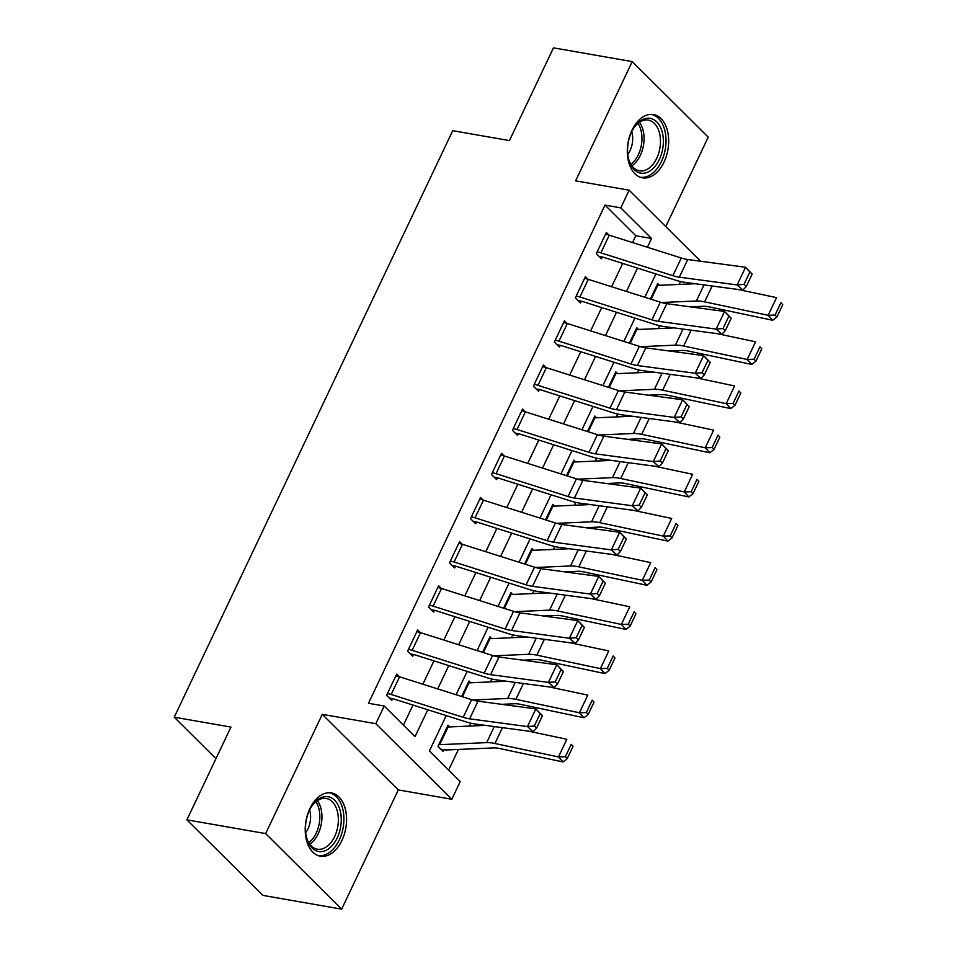 <?xml version="1.0" encoding="UTF-8"?>
<svg xmlns="http://www.w3.org/2000/svg" width="957" height="957" viewBox="0 0 957 957"><rect width="100%" height="100%" fill="white"/><g stroke="black" fill="none" stroke-linecap="round" stroke-linejoin="round"><path stroke-width="1.44" d="M341.9 840.485A32.119 20.241 99.9 0 0 331.409 792.91A32.119 20.241 99.9 0 0 309.865 808.629A32.119 20.241 99.9 0 0 320.356 856.192A32.119 20.241 99.9 0 0 341.9 840.485M664.014 162.128A32.119 20.241 99.9 0 0 653.523 114.553A32.119 20.241 99.9 0 0 631.967 130.272A32.119 20.241 99.9 0 0 642.47 177.835A32.119 20.241 99.9 0 0 664.014 162.128M446.201 715.585L429.406 750.958L460.209 781.594L451.824 799.262L375.826 723.695L384.212 706.027L415.027 736.663L427.803 709.747M398.279 789.908L322.282 714.353L265.651 833.595L186.902 819.838L262.9 895.393L341.649 909.15L398.279 789.908L451.824 799.262M665.761 226.594L708.216 137.162L632.218 61.607L575.6 180.849L629.156 190.192L700.608 261.249M448.63 770.074L458.415 749.463M469.516 726.076L470.892 723.193M490.486 681.91L491.862 679.027M511.457 637.745L512.832 634.862M532.427 593.579L533.803 590.696M553.397 549.414L554.773 546.531M574.367 505.26L575.743 502.365M595.338 461.095L596.713 458.212M616.308 416.929L617.684 414.046M637.278 372.763L638.654 369.88M658.249 328.598L659.624 325.715M679.219 284.432L680.594 281.549M265.651 833.595L341.649 909.15M186.902 819.838L230.948 727.093L174.246 717.188L452.733 130.69L509.435 140.595L553.469 47.85L632.218 61.607M659.505 285.294L657.734 283.535L650.377 299.015L656.897 285.294A4.115 1.292 25.4 0 0 657.758 285.365L695.213 283.739M638.534 329.459L636.764 327.701L629.407 343.18L635.927 329.459A4.115 1.292 25.4 0 0 636.788 329.531L674.242 327.904M617.564 373.625L615.794 371.854L608.437 387.346L614.956 373.625A4.115 1.292 25.4 0 0 615.818 373.697L653.272 372.07M596.594 417.79L594.823 416.02L587.466 431.511L593.986 417.79A4.115 1.292 25.4 0 0 594.847 417.862L632.302 416.235M575.624 461.944L573.853 460.185L566.496 475.677L573.016 461.956A4.115 1.292 25.4 0 0 573.877 462.028L611.332 460.401M554.653 506.109L552.883 504.351L545.526 519.842L552.045 506.121A4.115 1.292 25.4 0 0 552.907 506.193L590.361 504.554M533.683 550.275L531.913 548.517L524.556 564.008L531.063 550.287A4.115 1.292 25.4 0 0 531.936 550.359L569.391 548.72M512.713 594.441L510.942 592.682L503.585 608.173L510.093 594.453A4.115 1.292 25.4 0 0 510.966 594.512L548.421 592.885M491.742 638.606L489.972 636.848L482.615 652.327L489.123 638.606A4.115 1.292 25.4 0 0 489.996 638.678L527.451 637.051M470.772 682.772L469.002 681.013L461.645 696.493L468.152 682.772A4.115 1.292 25.4 0 0 469.026 682.843L506.48 681.217M449.802 726.937L448.02 725.167L437.959 746.376L443.091 751.472L443.928 749.714A14.415 4.51 -154.6 0 0 446.967 749.953L493.968 747.907A20.587 6.436 25.4 0 1 499.47 748.494L563.015 761.928L558.457 756.939L494.913 743.493A30.887 9.654 -154.6 0 0 486.67 742.632L439.67 744.678A4.115 1.292 25.4 0 1 438.796 744.606L447.182 726.937A4.115 1.292 25.4 0 0 448.055 727.009L485.51 725.382M632.589 242.564L635.819 235.745L605.015 205.109L368.469 703.287L384.212 706.027M403.435 725.143L412.981 705.046M422.874 684.207L433.952 660.892M443.845 640.042L454.922 616.727M464.815 595.876L475.892 572.561M485.785 551.722L496.862 528.396M506.755 507.557L517.833 484.23M527.726 463.391L538.803 440.064M548.696 419.226L559.773 395.899M569.666 375.06L580.743 351.733M590.636 330.895L601.714 307.58M611.619 286.729L622.684 263.414M609.023 235.099L606.379 232.479L596.319 253.677L601.451 258.785L602.288 257.014L599.118 256.464M588.053 279.265L585.409 276.645L575.348 297.842L580.48 302.95L581.318 301.18L578.148 300.63M567.082 323.43L564.439 320.81L554.378 342.008L559.51 347.116L560.347 345.345L557.177 344.795M546.112 367.596L543.468 364.964L533.408 386.173L538.54 391.269L539.377 389.511L536.207 388.949M525.142 411.761L522.498 409.129L512.438 430.327L517.57 435.435L518.407 433.677L515.237 433.114M504.172 455.927L501.528 453.295L491.467 474.493L496.599 479.601L497.437 477.83L494.267 477.28M483.201 500.08L480.558 497.461L470.497 518.658L475.629 523.766L476.466 521.996L473.296 521.445M462.231 544.246L459.587 541.626L449.527 562.824L454.659 567.932L455.496 566.161L452.326 565.611M441.261 588.411L438.617 585.792L428.557 606.989L433.688 612.097L434.526 610.327L431.356 609.776M420.29 632.577L417.647 629.957L407.586 651.155L412.718 656.263L413.556 654.492L410.386 653.942M399.32 676.743L396.677 674.123L386.616 695.32L391.748 700.416L392.585 698.658L389.415 698.108M174.246 717.188L215.959 758.662M322.282 714.353L375.826 723.695M605.015 205.109L620.77 207.86L629.156 190.192M666.479 253.318L665.809 253.103M655.904 273.941L644.839 297.268M634.934 318.107L623.868 341.422M613.963 362.272L602.898 385.587M592.993 406.438L581.928 429.753M572.023 450.591L560.958 473.918M551.053 494.757L539.975 518.084M530.082 538.923L519.005 562.249M509.112 583.088L498.035 606.415M488.142 627.254L477.065 650.581M467.172 671.419L456.094 694.734M647.411 247.265L651.573 238.496L620.77 207.86M437.708 688.908L448.773 665.582M458.678 644.743L469.743 621.416M479.648 600.577L490.714 577.262M500.619 556.412L511.684 533.097M521.589 512.258L532.654 488.931M542.559 468.093L553.625 444.766M563.529 423.927L574.595 400.6M584.5 379.762L595.565 356.435M605.47 335.596L616.535 312.269M626.44 291.43L637.518 268.116M635.819 235.745L651.573 238.496M609.274 235.183L600.888 252.839A14.415 4.51 25.4 0 0 597.156 251.906L605.542 234.25A14.415 4.51 25.4 0 1 609.274 235.183L681.288 258.007A20.587 6.436 -154.6 0 0 687.724 259.514L745.551 267.266L752.166 274.073L749.881 271.991L744.02 284.361L746.293 286.442L752.166 274.073M600.888 252.839L672.903 275.676A20.587 6.436 -154.6 0 0 679.338 277.183L737.153 284.935L742.847 290.127L685.033 282.375A30.887 9.654 25.4 0 1 675.379 280.114L603.353 257.277A4.115 1.292 -154.6 0 0 602.288 257.014M744.02 284.361L737.153 284.935L745.551 267.266L749.881 271.991M742.847 290.127L746.293 286.442M690.392 306.85L703.682 306.276A20.587 6.436 25.4 0 1 709.173 306.85L772.718 320.284L768.16 315.296L704.627 301.85A30.887 9.654 -154.6 0 0 696.373 300.988L661.431 302.508M775.062 315.044L776.881 317.042L782.754 304.685L780.936 302.687L775.062 315.044L768.16 315.296L776.546 297.627L738.003 289.481M780.936 302.687L782.754 304.685M776.881 317.042L772.718 320.284M588.304 279.348L579.918 297.005A14.415 4.51 25.4 0 0 576.186 296.072L584.571 278.403A14.415 4.51 25.4 0 1 588.304 279.348L660.318 302.173A20.587 6.436 -154.6 0 0 666.754 303.68L724.581 311.432L731.196 318.238L728.911 316.157L723.037 328.526L725.322 330.608L731.196 318.238M579.918 297.005L651.932 319.841A20.587 6.436 -154.6 0 0 658.368 321.349L716.183 329.1L721.877 334.292L664.062 326.54A30.887 9.654 25.4 0 1 654.409 324.279L582.382 301.443A4.115 1.292 -154.6 0 0 581.318 301.18M723.037 328.526L716.183 329.1L724.581 311.432L728.911 316.157M721.877 334.292L725.322 330.608M567.334 323.502L558.948 341.171A14.415 4.51 25.4 0 0 555.216 340.237L563.601 322.569A14.415 4.51 25.4 0 1 567.334 323.502L639.348 346.338A20.587 6.436 -154.6 0 0 645.784 347.846L703.598 355.597L710.226 362.404L707.941 360.322L702.067 372.692L704.352 374.773L710.226 362.404M558.948 341.171L630.962 364.007A20.587 6.436 -154.6 0 0 637.398 365.514L695.213 373.266L700.907 378.458L643.092 370.706A30.887 9.654 25.4 0 1 633.438 368.445L561.412 345.609A4.115 1.292 -154.6 0 0 560.347 345.345M702.067 372.692L695.213 373.266L703.598 355.597L707.941 360.322M700.907 378.458L704.352 374.773M546.363 367.667L537.978 385.336A14.415 4.51 25.4 0 0 534.245 384.403L542.631 366.734A14.415 4.51 25.4 0 1 546.363 367.667L618.378 390.504A20.587 6.436 -154.6 0 0 624.813 392.011L682.628 399.763L689.255 406.569L686.97 404.488L681.097 416.857L683.382 418.927L689.255 406.569M537.978 385.336L609.992 408.172A20.587 6.436 -154.6 0 0 616.428 409.68L674.242 417.431L679.937 422.611L622.122 414.871A30.887 9.654 25.4 0 1 612.468 412.599L540.442 389.774A4.115 1.292 -154.6 0 0 539.377 389.511M681.097 416.857L674.242 417.431L682.628 399.763L686.97 404.488M679.937 422.611L683.382 418.927M669.422 351.016L682.712 350.429A20.587 6.436 25.4 0 1 688.203 351.016L751.747 364.45L747.19 359.461L683.657 346.015A30.887 9.654 -154.6 0 0 675.403 345.154L640.46 346.673M754.092 359.21L755.91 361.208L761.784 348.838L759.966 346.841L754.092 359.21L747.19 359.461L755.575 341.793L717.032 333.634M759.966 346.841L761.784 348.838M755.91 361.208L751.747 364.45M648.451 395.181L661.742 394.595A20.587 6.436 25.4 0 1 667.232 395.181L730.777 408.615L726.219 403.627L662.687 390.181A30.887 9.654 -154.6 0 0 654.432 389.32L619.49 390.839M733.122 403.375L734.94 405.373L740.814 393.004L738.995 391.006L733.122 403.375L726.219 403.627L734.605 385.958L696.062 377.8M738.995 391.006L740.814 393.004M734.94 405.373L730.777 408.615M627.481 439.347L640.771 438.761A20.587 6.436 25.4 0 1 646.262 439.335L709.807 452.781L705.249 447.792L641.716 434.346A30.887 9.654 -154.6 0 0 633.462 433.485L598.52 435.004M712.152 447.541L713.97 449.539L719.843 437.17L718.025 435.172L712.152 447.541L705.249 447.792L713.635 430.124L675.092 421.965M718.025 435.172L719.843 437.17M713.97 449.539L709.807 452.781M525.393 411.833L517.007 429.502A14.415 4.51 25.4 0 0 513.275 428.569L521.661 410.9A14.415 4.51 25.4 0 1 525.393 411.833L597.407 434.669A20.587 6.436 -154.6 0 0 603.843 436.177L661.658 443.928L668.273 450.735L666 448.654L660.127 461.023L662.411 463.092L668.273 450.735M517.007 429.502L589.022 452.326A20.587 6.436 -154.6 0 0 595.457 453.833L653.272 461.585L658.966 466.777L601.152 459.025A30.887 9.654 25.4 0 1 591.498 456.764L519.472 433.94A4.115 1.292 -154.6 0 0 518.407 433.677M660.127 461.023L653.272 461.585L661.658 443.928L666 448.654M658.966 466.777L662.411 463.092M606.511 483.5L619.789 482.926A20.587 6.436 25.4 0 1 625.292 483.5L688.837 496.946L684.279 491.946L620.746 478.512A30.887 9.654 -154.6 0 0 612.492 477.651L577.55 479.17M691.181 491.707L693 493.704L698.873 481.335L697.055 479.337L691.181 491.707L684.279 491.946L692.665 474.289L654.121 466.131M697.055 479.337L698.873 481.335M693 493.704L688.837 496.946M628.737 159.52A27.801 17.513 -80.1 0 1 628.677 159.317A27.801 17.513 -80.1 0 1 634.276 127.305A27.801 17.513 -80.1 0 1 662.208 131.994A27.801 17.513 -80.1 0 1 651.813 169.616A27.801 17.513 -80.1 0 1 628.737 159.52M628.522 158.659A25.731 16.209 99.9 0 0 639.467 170.836A25.731 16.209 99.9 0 0 656.143 159.424A25.731 16.209 99.9 0 0 659.397 132.736A25.731 16.209 99.9 0 0 648.32 120.127A25.731 16.209 99.9 0 0 633.893 127.867M631.74 131.695A18.327 11.544 -80.1 0 1 631.943 132.389A18.327 11.544 -80.1 0 1 627.792 154.328M640.233 177.236A31.916 20.109 99.9 0 0 660.749 162.881A31.916 20.109 99.9 0 0 664.696 129.961A31.916 20.109 99.9 0 0 651.215 114.361M337.223 837.901A27.801 17.513 -80.1 0 1 320.416 851.658A27.801 17.513 -80.1 0 1 306.575 837.674A27.801 17.513 -80.1 0 1 309.494 810.328A27.801 17.513 -80.1 0 1 312.161 805.662A27.801 17.513 -80.1 0 1 336.074 801.846A27.801 17.513 -80.1 0 1 337.223 837.901M306.407 837.016A25.731 16.209 99.9 0 0 317.365 849.194A25.731 16.209 99.9 0 0 334.627 836.609A25.731 16.209 99.9 0 0 326.217 798.485A25.731 16.209 99.9 0 0 311.791 806.225M309.625 810.053A18.327 11.544 -80.1 0 1 307.939 828.918A18.327 11.544 -80.1 0 1 305.678 832.686M318.131 855.594A31.916 20.109 99.9 0 0 339.28 839.947A31.916 20.109 99.9 0 0 329.1 792.731M504.423 455.999L496.037 473.667A14.415 4.51 25.4 0 0 492.305 472.734L500.69 455.065A14.415 4.51 25.4 0 1 504.423 455.999L576.437 478.835A20.587 6.436 -154.6 0 0 582.873 480.342L640.688 488.094L647.303 494.889L645.03 492.819L639.156 505.188L641.441 507.258L647.303 494.889M496.037 473.667L568.051 496.492A20.587 6.436 -154.6 0 0 574.487 497.999L632.302 505.751L637.996 510.942L580.181 503.191A30.887 9.654 25.4 0 1 570.528 500.93L498.501 478.105A4.115 1.292 -154.6 0 0 497.437 477.83M639.156 505.188L632.302 505.751L640.688 488.094L645.03 492.819M637.996 510.942L641.441 507.258M483.452 500.164L475.067 517.833A14.415 4.51 25.4 0 0 471.334 516.9L479.72 499.231A14.415 4.51 25.4 0 1 483.452 500.164L555.467 522.989A20.587 6.436 -154.6 0 0 561.903 524.496L619.717 532.248L626.333 539.054L624.06 536.985L618.186 549.342L620.471 551.423L626.333 539.054M475.067 517.833L547.081 540.657A20.587 6.436 -154.6 0 0 553.517 542.164L611.332 549.916L617.026 555.108L559.211 547.356A30.887 9.654 25.4 0 1 549.557 545.095L477.531 522.271A4.115 1.292 -154.6 0 0 476.466 521.996M618.186 549.342L611.332 549.916L619.717 532.248L624.06 536.985M617.026 555.108L620.471 551.423M462.482 544.33L454.085 561.998A14.415 4.51 25.4 0 0 450.364 561.053L458.75 543.397A14.415 4.51 25.4 0 1 462.482 544.33L534.496 567.154A20.587 6.436 -154.6 0 0 540.932 568.661L598.747 576.413L605.362 583.22L603.089 581.15L597.216 593.507L599.501 595.589L605.362 583.22M454.085 561.998L526.111 584.823A20.587 6.436 -154.6 0 0 532.547 586.33L590.361 594.082L596.055 599.273L538.241 591.522A30.887 9.654 25.4 0 1 528.587 589.261L456.561 566.436A4.115 1.292 -154.6 0 0 455.496 566.161M597.216 593.507L590.361 594.082L598.747 576.413L603.089 581.15M596.055 599.273L599.501 595.589M585.54 527.666L598.819 527.092A20.587 6.436 25.4 0 1 604.322 527.666L667.866 541.112L663.309 536.111L599.776 522.678A30.887 9.654 -154.6 0 0 591.522 521.804L556.579 523.335M670.211 535.872L672.029 537.87L677.903 525.501L676.085 523.503L670.211 535.872L663.309 536.111L671.694 518.455L633.151 510.296M676.085 523.503L677.903 525.501M672.029 537.87L667.866 541.112M564.57 571.831L577.849 571.257A20.587 6.436 25.4 0 1 583.351 571.831L646.896 585.277L642.338 580.277L578.806 566.843A30.887 9.654 -154.6 0 0 570.551 565.97L535.609 567.489M649.241 580.038L651.059 582.035L656.933 569.666L655.114 567.668L649.241 580.038L642.338 580.277L650.724 562.608L612.181 554.462M655.114 567.668L656.933 569.666M651.059 582.035L646.896 585.277M543.6 615.997L556.878 615.423A20.587 6.436 25.4 0 1 562.381 615.997L625.926 629.431L621.368 624.442L557.835 611.009A30.887 9.654 -154.6 0 0 549.581 610.135L514.639 611.655M628.271 624.191L630.089 626.189L635.962 613.832L634.144 611.834L628.271 624.191L621.368 624.442L629.754 606.774L591.211 598.627M634.144 611.834L635.962 613.832M630.089 626.189L625.926 629.431M441.512 588.495L433.114 606.152A14.415 4.51 25.4 0 0 429.394 605.219L437.78 587.562A14.415 4.51 25.4 0 1 441.512 588.495L513.526 611.32A20.587 6.436 -154.6 0 0 519.962 612.827L577.777 620.579L584.392 627.385L582.119 625.304L576.246 637.673L578.53 639.755L584.392 627.385M433.114 606.152L505.14 628.988A20.587 6.436 -154.6 0 0 511.576 630.496L569.391 638.247L575.085 643.439L517.27 635.687A30.887 9.654 25.4 0 1 507.605 633.426L435.591 610.59A4.115 1.292 -154.6 0 0 434.526 610.327M576.246 637.673L569.391 638.247L577.777 620.579L582.119 625.304M575.085 643.439L578.53 639.755M522.63 660.163L535.908 659.588A20.587 6.436 25.4 0 1 541.411 660.163L604.956 673.596L600.398 668.608L536.853 655.162A30.887 9.654 -154.6 0 0 528.611 654.301L493.668 655.82M607.3 668.357L609.119 670.355L614.992 657.997L613.174 656L607.3 668.357L600.398 668.608L608.784 650.939L570.24 642.793M613.174 656L614.992 657.997M609.119 670.355L604.956 673.596M420.542 632.661L412.144 650.317A14.415 4.51 25.4 0 0 408.424 649.384L416.809 631.716A14.415 4.51 25.4 0 1 420.542 632.661L492.556 655.485A20.587 6.436 -154.6 0 0 498.992 656.992L556.807 664.744L563.422 671.551L561.149 669.469L555.275 681.839L557.548 683.92L563.422 671.551M412.144 650.317L484.17 673.154A20.587 6.436 -154.6 0 0 490.606 674.661L548.421 682.413L554.115 687.604L496.3 679.853A30.887 9.654 25.4 0 1 486.635 677.592L414.62 654.755A4.115 1.292 -154.6 0 0 413.556 654.492M555.275 681.839L548.421 682.413L556.807 664.744L561.149 669.469M554.115 687.604L557.548 683.92M501.659 704.328L514.938 703.742A20.587 6.436 25.4 0 1 520.441 704.328L583.985 717.762L579.428 712.774L515.883 699.328A30.887 9.654 -154.6 0 0 507.641 698.466L472.698 699.986M586.33 712.522L588.148 714.52L594.022 702.151L592.204 700.153L586.33 712.522L579.428 712.774L587.813 695.105L549.27 686.947M592.204 700.153L594.022 702.151M588.148 714.52L583.985 717.762M399.571 676.814L391.174 694.483A14.415 4.51 25.4 0 0 387.453 693.55L395.839 675.881A14.415 4.51 25.4 0 1 399.571 676.814L471.586 699.651A20.587 6.436 -154.6 0 0 478.022 701.158L535.836 708.91L542.452 715.716L540.179 713.635L534.305 726.004L536.578 728.086L542.452 715.716M391.174 694.483L463.2 717.319A20.587 6.436 -154.6 0 0 469.636 718.827L527.451 726.578L533.145 731.77L475.33 724.018A30.887 9.654 25.4 0 1 465.664 721.757L393.65 698.921A4.115 1.292 -154.6 0 0 392.585 698.658M534.305 726.004L527.451 726.578L535.836 708.91L540.179 713.635M533.145 731.77L536.578 728.086M440.758 749.152L443.928 749.714M565.36 756.688L567.178 758.686L573.052 746.316L571.233 744.319L565.36 756.688L558.457 756.939L566.843 739.271L528.3 731.112M571.233 744.319L573.052 746.316M567.178 758.686L563.015 761.928M681.288 258.007L672.903 275.676M687.724 259.514L679.338 277.183M704.627 301.85L712.152 286.011M696.373 300.988L704.005 284.923M651.155 299.266L657.758 285.365M660.318 302.173L651.932 319.841M666.754 303.68L658.368 321.349M639.348 346.338L630.962 364.007M645.784 347.846L637.398 365.514M618.378 390.504L609.992 408.172M624.813 392.011L616.428 409.68M683.657 346.015L691.181 330.177M675.403 345.154L683.035 329.076M630.184 343.431L636.788 329.531M662.687 390.181L670.211 374.343M654.432 389.32L662.065 373.242M609.214 387.597L615.818 373.697M641.716 434.346L649.241 418.496M633.462 433.485L641.094 417.408M588.244 431.763L594.847 417.862M597.407 434.669L589.022 452.326M603.843 436.177L595.457 453.833M620.746 478.512L628.271 462.662M612.492 477.651L620.124 461.573M567.274 475.928L573.877 462.028M639.491 122.293A25.731 16.209 -80.1 0 1 642.984 129.877A25.731 16.209 -80.1 0 1 631.895 165.8M630.878 164.281A24.894 15.683 99.9 0 0 640.915 130.02A24.894 15.683 99.9 0 0 638.02 123.381M317.377 800.662A25.731 16.209 -80.1 0 1 318.214 833.738A25.731 16.209 -80.1 0 1 309.781 844.158M308.776 842.639A24.894 15.683 99.9 0 0 316.229 833.045A24.894 15.683 99.9 0 0 315.918 801.751M576.437 478.835L568.051 496.492M582.873 480.342L574.487 497.999M555.467 522.989L547.081 540.657M561.903 524.496L553.517 542.164M534.496 567.154L526.111 584.823M540.932 568.661L532.547 586.33M599.776 522.678L607.3 506.827M591.522 521.804L599.154 505.739M546.303 520.094L552.907 506.193M578.806 566.843L586.33 550.993M570.551 565.97L578.184 549.904M525.333 564.247L531.936 550.359M557.835 611.009L565.348 595.158M549.581 610.135L557.213 594.07M504.363 608.413L510.966 594.512M513.526 611.32L505.14 628.988M519.962 612.827L511.576 630.496M536.853 655.162L544.377 639.324M528.611 654.301L536.243 638.235M483.393 652.578L489.996 638.678M492.556 655.485L484.17 673.154M498.992 656.992L490.606 674.661M515.883 699.328L523.407 683.489M507.641 698.466L515.273 682.389M462.422 696.744L469.026 682.843M471.586 699.651L463.2 717.319M478.022 701.158L469.636 718.827M494.913 743.493L502.437 727.655M486.67 742.632L494.302 726.554M439.67 744.678L448.055 727.009"/></g></svg>
